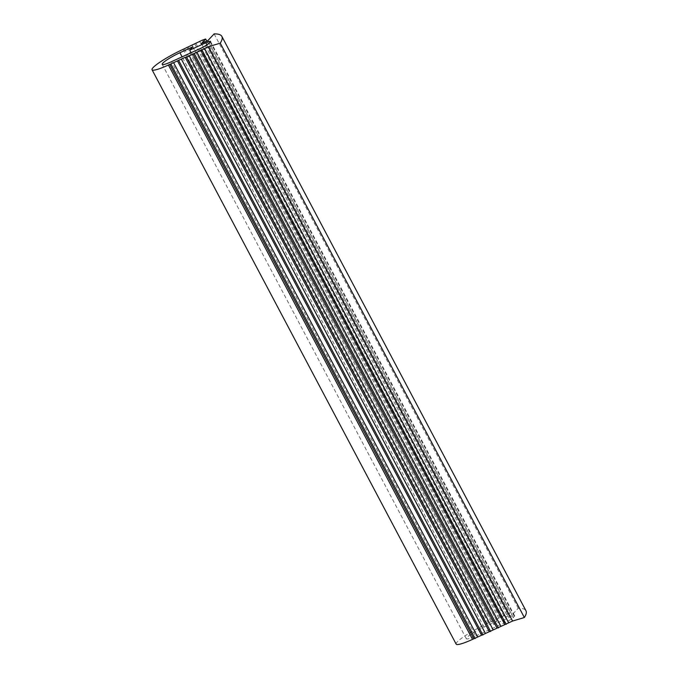 <?xml version="1.0" encoding="UTF-8"?>
<svg xmlns="http://www.w3.org/2000/svg" width="678" height="678" viewBox="0 0 678 678"><rect width="100%" height="100%" fill="white"/><g stroke="black" fill="none" stroke-linecap="round" stroke-linejoin="round"><path stroke-width="0.51" stroke-dasharray="3.39 2.54" d="M475.668 636.032L504.729 622.718A7.653 1.076 -27.9 0 0 513.271 617.522L514.314 616.404A7.653 1.076 -27.9 0 0 514.627 615.777A7.653 1.076 -27.9 0 0 509.949 617.124L493.804 624.523L496.94 621.167L484.024 627.082A15.314 2.161 -27.9 0 0 466.311 638.718A15.314 2.161 -27.9 0 0 475.668 636.032L171.559 61.673M496.94 621.167L192.832 46.807M493.804 624.523L191.06 52.74M456.15 644.1A26.806 3.78 152.1 0 1 487.16 623.726L506.517 614.48L509.763 613.37L505.585 617.844L512.043 614.887L518.229 608.259A153.177 21.586 152.1 0 1 525.959 610.751M184.348 48.774L488.457 623.133M186.908 47.214L491.016 621.573M188.221 47.002L492.33 621.362M192.094 45.223L496.203 619.582M194.654 43.663L498.762 618.022M195.967 43.451L500.076 617.811M199.841 41.672L503.949 616.031M202.408 40.121L506.517 614.48M203.714 39.9L507.822 614.26M206.748 41.07L509.763 613.37M201.476 43.485L505.585 617.844M207.934 40.527L512.043 614.887M214.129 33.9L518.229 608.259M200.62 48.358L504.729 622.718M484.024 627.082L182.102 56.842M509.949 617.124L206.959 44.875M514.314 616.404L210.214 42.044M513.271 617.522L209.163 43.163M183.052 49.367L487.16 623.726M466.311 638.718L162.203 64.359M514.627 615.777L210.519 41.417"/><path stroke-width="1.02" d="M200.62 48.358L171.559 61.673A15.314 2.161 152.1 0 1 162.203 64.359A15.314 2.161 152.1 0 1 179.916 52.723L192.832 46.807L189.696 50.164L205.841 42.765A7.653 1.076 152.1 0 1 210.519 41.417A7.653 1.076 152.1 0 1 210.214 42.044L209.163 43.163A7.653 1.076 152.1 0 1 200.62 48.358M191.06 52.74L189.696 50.164M490.626 631.481L186.526 57.122L208.46 46.689L220.248 43.163A153.177 21.586 -27.9 0 0 221.85 36.392L525.959 610.751A153.177 21.586 152.1 0 1 524.357 617.522L512.568 621.048L472.532 639.388A26.806 3.78 152.1 0 1 456.15 644.1L152.042 69.741A26.806 3.78 -27.9 0 0 168.424 65.029L185.213 57.333L489.321 631.693M181.34 59.113L485.44 633.472M178.772 60.673L482.88 635.032M177.467 60.884L481.575 635.244M173.585 62.664L477.693 637.023M171.026 64.215L475.134 638.574M169.712 64.435L473.82 638.795M221.85 36.392A153.177 21.586 -27.9 0 0 214.129 33.9L207.934 40.527L201.476 43.485L205.654 39.01L202.408 40.121L183.052 49.367A26.806 3.78 -27.9 0 0 152.042 69.741M205.654 39.01L206.748 41.07M220.248 43.163L524.357 617.522M208.46 46.689L512.568 621.048M204.578 48.469L508.686 622.828M202.019 50.019L506.127 624.379M200.713 50.24L504.822 624.599M196.832 52.011L500.94 626.37M194.272 53.57L498.381 627.93M192.959 53.791L497.067 628.15M189.086 55.562L493.194 629.921M185.213 57.333L186.526 57.122M182.102 56.842L179.916 52.723M206.959 44.875L205.841 42.765M168.424 65.029L472.532 639.388"/></g></svg>

